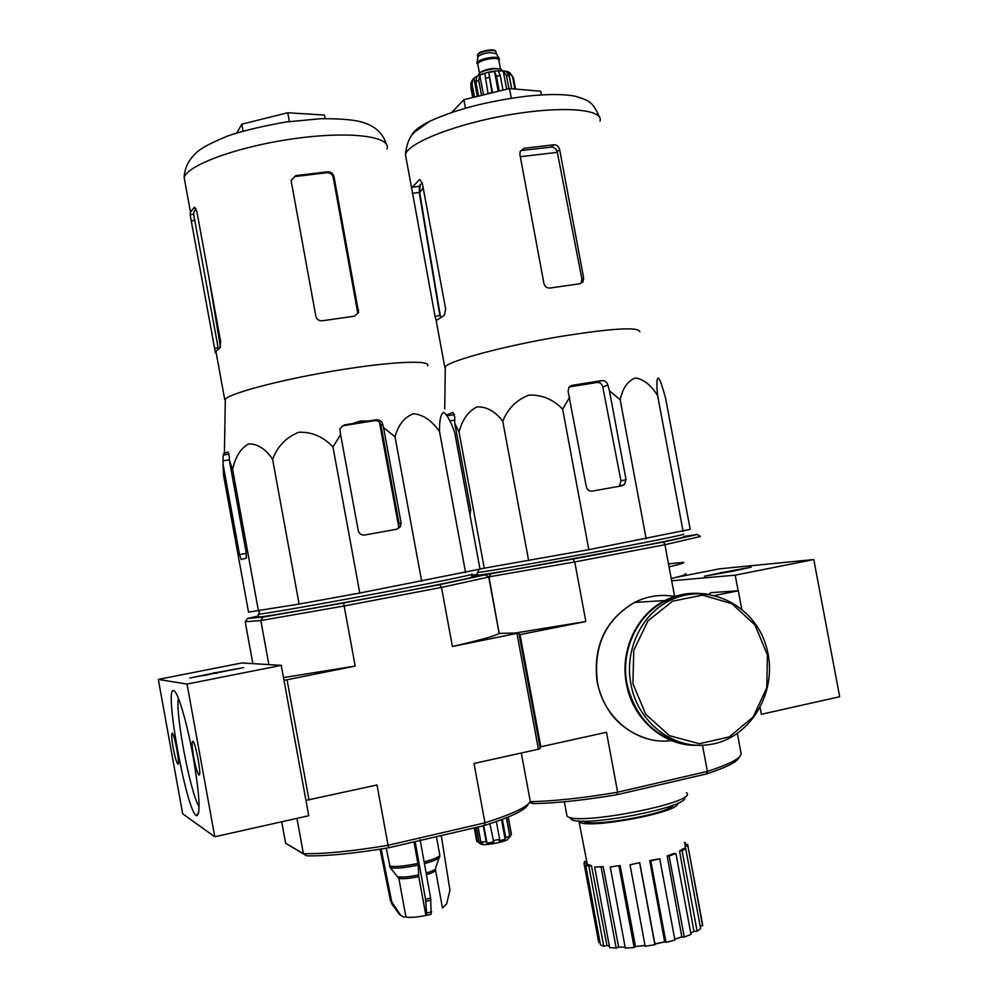 <?xml version="1.0" encoding="UTF-8"?>
<svg xmlns="http://www.w3.org/2000/svg" width="998" height="998" viewBox="0 0 998 998"><rect width="100%" height="100%" fill="white"/><g stroke="black" fill="none" stroke-linecap="round" stroke-linejoin="round"><path stroke-width="1.5" d="M675.833 577.43L719.421 568.848L813.769 559.541L839.692 696.741L761.387 714.281L760.189 707.906M724.798 571.991L704.339 576.245L732.694 571.243L751.195 567.188L724.798 571.991L724.91 572.615M671.679 580.786L735.227 575.16L813.769 559.541M735.227 575.16L738.158 590.791M724.698 572.652L721.142 572.989L721.018 572.341M721.142 572.989L716.053 574.174M728.889 571.854L725.771 572.465M182.684 813.832L158.308 679.413L241.815 662.959L281.261 665.354L308.744 815.715L214.77 836.773L182.684 813.832M215.58 672.702L189.67 678.054L243.624 667.612L215.58 672.702L215.718 673.413L214.158 672.552M158.308 679.413L187.038 684.079L281.261 665.354M187.038 684.079L214.77 836.773M193.188 756.871C187.113 723.001 177.943 691.913 173.939 690.741C163.423 683.655 186.115 810.364 196.332 815.728C200.81 815.653 199.762 796.03 193.188 756.871M193.674 757.095C191.94 746.803 191.678 741.539 192.901 741.289C195.695 742.2 202.02 777.554 198.926 774.922C197.367 773.113 195.62 767.163 193.674 757.095M173.153 747.789C171.556 738.358 171.257 733.505 172.267 733.231C174.6 733.917 180.401 766.314 177.794 764.044C176.471 762.447 174.924 757.02 173.153 747.789M214.296 673.263L204.415 675.484M217.152 673.126L215.718 673.413M178.368 698.226C175.236 713.757 190.406 793.398 199.126 806.833M479.963 568.935L588.845 549.649L690.204 529.352L665.541 397.865L662.834 388.746C657.557 370.32 655.711 378.105 657.645 395.67C651.158 385.203 643.76 379.29 635.452 377.93C627.854 380.712 622.752 387.985 620.157 399.724L609.441 390.829L607.894 385.003C606.809 381.947 604.813 380.475 601.894 380.562L572.054 385.365L568.997 387.137L568.099 391.441L586.313 486.712C587.211 489.868 589.207 491.34 592.301 491.116L622.103 485.776L624.224 484.791L626.045 479.614L609.441 390.829M654.888 944.096L663.957 942.012M640.953 946.004L643.573 945.68M654.888 944.158L664.157 941.975M529.576 802.579L533.419 803.615C555.499 803.265 583.431 800.284 617.226 794.67L706.634 773.899C726.968 767.2 737.759 761.686 738.994 757.345M519.16 634.778L585.851 621.505L574.761 561.949L488.983 576.832L490.841 573.775L663.221 542.089L697.402 534.466L683.405 536.525M477.655 574.162L471.567 575.497M490.841 573.775L471.705 576.283M477.78 574.798L477.842 575.16C483.244 574.998 536.363 565.903 592.687 555.399C649.074 544.896 690.08 536.45 683.468 536.849M697.402 534.466L700.396 536.5L664.918 544.721L674.611 596.43M488.983 576.832L499.162 633.393L488.721 577.056L441.49 587.398L452.406 646.504L518.835 632.981L540.242 748.45L538.421 749.211L516.964 633.518M533.419 803.615L530.624 801.606C553.316 801.257 582.171 798.15 617.176 792.312L707.707 771.317C730.885 763.707 742.001 757.657 741.065 753.178L737.372 733.505M538.421 749.211L474.013 763.482L484.978 822.814L484.117 825.596L388.521 847.813C353.654 853.577 326.371 856.247 306.673 855.822L303.392 853.639C323.651 854.088 351.882 851.306 388.097 845.294L484.978 822.814C512.273 814.143 527.381 807.02 530.287 801.431L530.624 801.606M708.854 594.272L710.925 592.65L738.308 590.779L741.751 609.067M530.287 801.431L521.318 753.003L530.287 801.431M520.045 634.765L540.829 746.791L539.918 746.641M707.345 771.242L702.467 745.194M714.93 595.482L738.308 590.779M574.761 561.949L664.918 544.721M540.829 746.791L606.485 732.27L617.612 792.063M585.851 621.505L515.093 633.056M665.217 544.484L663.221 542.089M573.376 559.204L574.262 561.849M706.634 773.899L707.707 771.317M617.176 792.312L617.226 794.67M570.095 817.399L570.656 818.734C577.094 828.889 693.186 806.758 684.341 797.09M566.615 813.919L567.001 816.002C574.237 826.868 700.758 802.08 686.399 792.674M687.871 845.68L702.442 923.599L702.604 925.745L700.172 926.144M700.633 928.589L697.128 931.209L693.934 931.421L679.538 851.007L683.131 848.749L685.676 848.525L700.633 928.589M690.791 933.155L693.934 931.421M691.015 934.39L684.279 937.085L681.821 936.897L667.175 855.935L673.962 853.515L675.92 853.564L691.015 934.39M674.76 939.193L681.821 936.897M674.922 940.079L665.99 942.399L664.668 941.85L649.76 860.613L659.74 858.729L674.922 940.079M639.73 862.659L630.025 864.804L639.73 862.659L654.9 943.896L664.668 941.85M654.9 943.896L654.875 944.719L645.195 946.279L630.025 864.804M620.145 865.528L610.252 866.963L620.145 865.528L635.539 946.566L645.045 945.48M635.539 946.566L634.154 947.539L625.334 948.1L610.252 866.963M603.166 866.588L594.671 867.087L603.166 866.588L618.673 947.127L625.16 947.164M618.673 947.127L616.178 948.1L609.628 947.564L594.671 867.087M591.465 865.678L588.895 866.301L585.689 865.191L588.234 864.567L591.465 865.678L606.959 945.518L609.366 946.129M606.959 945.518L603.765 946.341L600.472 944.832L585.689 865.191M600.023 942.386L598.75 942.599L584.042 863.445L584.479 861.636L586.724 861.262M578.553 820.855L579.002 821.541C584.354 830.236 681.497 812.222 677.63 803.253M584.042 863.445L586.749 862.996L587.098 864.842M685.352 848.562L684.927 844.869L687.634 844.42L702.604 925.745M659.74 858.729L650.796 860.925L665.99 942.399M650.796 860.925L649.76 860.613M675.92 853.564L669.134 855.972L684.279 937.085M669.134 855.972L667.175 855.935M685.676 848.525L682.096 850.77L697.128 931.209M682.096 850.77L679.538 851.007M687.734 846.154L685.002 846.603M684.316 842.424L685.389 842.811L685.751 844.732M685.389 842.811L684.428 843.048M588.895 866.301L603.765 946.341M601.145 867.287L616.178 948.1M619.022 866.214L634.154 947.539M639.681 863.195L654.875 944.719M478.03 571.941L477.917 572.428C485.302 571.804 537.448 562.772 592.163 552.568C646.941 542.363 687.659 534.105 683.331 534.167M569.633 397.304L562.66 409.192C553.204 399.35 541.951 394.659 528.903 395.121C516.615 399.786 507.907 408.494 502.767 421.231C495.22 411.363 486.637 406.585 477.019 406.897C468.187 411.363 462.199 419.746 459.055 432.072L484.292 568.311M502.767 421.231L528.653 560.626M562.66 409.192L588.845 549.649M620.157 399.724L646.18 538.795M657.645 395.67L683.094 531.385M459.055 432.072L454.701 423.04L454.764 417.014L453.005 412.448L447.067 414.744M469.983 515.018L470.707 509.467L454.701 423.04M435.041 316.266L436.238 320.558L444.36 315.243L445.669 309.118L422.391 183.532L419.971 179.652L419.272 179.815L411.613 187.986L435.041 316.266L439.856 315.568L419.36 193.225L423.189 187.811M422.154 182.547L419.322 186.314L419.36 193.225M520.307 156.698L557.346 152.345L581.884 279.016L581.248 282.833L582.982 281.848L583.643 277.993L559.641 149.6C558.768 146.444 556.909 144.835 554.04 144.747L524.187 148.315L520.257 151.272L519.871 154.391L543.972 283.669C544.92 286.8 547.016 288.247 550.247 288.01L580.013 283.731L582.982 281.848M557.346 152.345L555.886 148.939L552.455 146.968L521.667 150.486L524.187 148.315M582.483 98.503L576.096 96.419C564.793 93.974 548.289 93.912 526.62 96.207C487.735 101.085 455.412 109.456 429.651 121.344C418.848 126.721 412.81 131.574 411.538 135.903M601.894 380.562L597.216 382.459L569.147 386.962M445.245 369.385L445.283 366.64C450.834 360.253 506.56 345.42 560.714 336.438C612.523 328.217 638.907 326.683 639.868 331.835M597.216 382.459C600.048 382.359 601.906 383.868 602.792 387.012L620.968 480.849L619.384 485.939L624.224 484.791M451.757 112.462L463.858 99.7L509.504 88.56L540.716 91.23L541.415 94.935M463.858 99.7L465.442 108.221M509.504 88.56L511.313 98.253M669.072 566.864C680.885 564.095 685.614 562.598 683.231 562.373L668.498 563.833L683.069 562.41C685.426 562.635 680.761 564.107 669.072 566.852M671.267 578.578C683.056 575.696 687.759 574.062 685.352 573.7M692.724 593.872C683.106 594.222 673.924 596.604 665.192 601.046C637.136 614.868 620.382 650.684 626.969 683.78C635.601 718.785 656.347 738.969 689.231 744.346M701.357 593.585C688.645 592.375 676.482 594.696 664.868 600.559C636.649 614.519 619.795 650.584 626.432 683.904C632.57 719.733 664.83 747.065 698.039 745.219M499.087 58.283L496.305 53.618L489.744 52.62C483.793 53.43 479.863 54.79 477.992 56.699L477.855 57.51M499.312 59.057L499.299 58.633C498.676 57.435 496.018 57.036 491.34 57.447C484.092 58.433 479.339 60.08 477.056 62.387L477.88 64.72M498.913 60.554L499.437 59.718C499.412 58.208 496.755 57.672 491.465 58.109C483.419 59.269 478.591 61.065 476.969 63.498L476.844 62.837M501.994 70.708L501.957 70.496C501.944 68.949 499.175 68.413 493.648 68.887C485.24 70.11 480.2 71.956 478.491 74.451L478.616 75.112M474.487 97.105L472.054 83.994L472.765 79.603L473.913 78.168L477.306 96.419M478.529 96.12L475.846 81.699L476.894 76.335L473.913 78.168M481.523 95.384L478.741 80.451L479.789 75.087L483.481 94.91M492.301 92.752L487.985 93.35L484.853 73.428L479.789 75.087M491.902 92.39L488.758 72.467L492.525 92.702M499.225 91.068L496.443 76.085L494.521 71.444L488.758 72.467M502.98 90.144L500.285 75.686L498.351 71.045L503.229 70.933L506.473 75.536L509.192 75.786L505.936 71.195L508.593 72.018L513.421 77.657L509.778 72.617M472.79 79.366L470.894 83.084L470.931 85.192L472.054 83.994M511.612 88.735L509.192 75.786M508.93 88.697L506.473 75.536M515.554 89.072L513.421 77.657M514.831 89.009L512.56 76.821M472.728 97.53L470.782 87.076M473.214 97.417L470.931 85.192M503.229 70.933L506.647 89.259M508.593 72.018L511.712 88.747M494.521 71.444L498.214 91.305M223.49 454.389L224.413 452.368L225.685 452.867L223.115 455.088L229.191 454.102M368.137 421.056L352.905 423.514L360.303 421.006L368.137 421.056L376.396 419.796C379.602 419.659 381.735 421.193 382.795 424.375L383.556 427.606L395.008 436.787C398.439 424.524 404.677 416.827 413.733 413.696C423.551 414.869 432.146 420.857 439.532 431.66C439.357 420.47 440.704 414.033 443.574 412.311C447.191 414.781 450.921 421.605 454.751 432.783L480.001 569.122L359.791 593.024L299.113 604.077L248.527 612.123L223.527 475.16L223.028 464.107L239.545 554.614L241.217 559.579L246.319 558.144L246.194 552.568L229.291 460.003L229.353 456.672L228.08 451.844L225.685 452.867M229.291 460.003L232.646 469.571C235.279 456.934 240.593 448.376 248.589 443.898C257.434 443.711 265.443 448.813 272.591 459.217C277.718 446.069 286.451 437.074 298.776 432.246C311.962 431.785 323.352 436.712 332.958 447.004L340.605 434.604L339.869 428.915L342.763 425.784L374.874 420.595C378.017 420.457 380.051 422.029 380.974 425.298L399.05 523.351L398.427 527.218L400.423 526.707L401.109 522.79L383.556 427.606M352.905 423.514L344.185 424.986M225.261 402.331L225.311 399.125C231.723 392.476 286.601 378.354 341.129 369.771C393.312 361.338 431.523 359.966 427.531 365.804M223.028 464.107L223.115 455.088M340.605 434.604L358.232 530.474C359.168 533.755 361.313 535.277 364.632 535.015L396.792 529.227L400.423 526.707M415.156 841.626L425.535 899.298L426.62 913.095L425.909 915.44C416.59 917.337 409.929 917.848 405.936 916.962L403.529 917.012L400.597 915.091L391.815 902.03L381.136 849.024M441.266 835.551L449.936 890.191L446.655 903.864L442.501 908.018L435.552 870.318M403.529 917.025L399.337 914.343L391.441 903.327L392.676 904.038M400.597 915.091L391.441 903.327M390.58 901.319L380.088 849.198L390.605 901.344L391.815 902.03M405.936 916.962L398.851 878.402L390.255 867.686C395.545 868.722 404.851 867.873 418.174 865.129L414.008 841.888M386.201 848.2L390.255 867.686M418.174 865.129L418.773 876.643L425.909 915.44M431.161 914.255L430.637 898.063L420.121 839.58M508.169 838.707L510.053 836.623L508.943 831.608M510.053 836.623L511.438 834.153M476.57 840.665L477.381 841.601L474.836 827.754M489.868 823.749L493.785 842.075L486.962 843.036L486.163 841.638L480.861 841.95L478.104 826.993M486.163 841.638L483.244 825.808M492.987 840.678L499.649 839.306L496.368 821.541M480.861 844.071L480.999 844.158C483.119 845.88 502.817 842.574 507.471 839.705L509.753 835.975L505.724 837.596L502.356 819.346M509.753 835.975L506.385 817.774M511.487 834.54L508.244 817.013M388.521 847.813L377.019 784.977L305.949 800.396M309.031 800.034L287.05 679.775L283.981 680.249M306.673 855.822L285.615 843.248L281.71 821.778M484.117 825.596C510.365 817.212 524.985 810.276 527.992 804.8M452.406 646.504C480.075 640.142 495.657 635.776 499.162 633.393L518.835 632.981M343.574 602.979L344.16 605.986L441.49 587.398L439.631 584.678L343.574 602.979L263.06 617.113L247.529 618.486L258.507 615.966M268.874 664.606L260.827 620.531L344.16 605.986L355.188 666.065L287.05 679.775M296.955 818.36L303.392 853.639L285.615 843.248M263.06 617.113L260.827 620.531L245.209 621.754L252.843 663.633M439.631 584.678L485.39 574.798L471.767 576.582M471.817 576.881C479.102 576.345 444.147 583.755 390.942 593.885C330.064 605.499 264.308 616.989 258.707 617.063L258.632 616.639M355.188 666.065L283.507 677.592M247.529 618.486L245.209 621.754M485.39 574.798L488.721 577.056M505.724 837.596L505.138 839.268L501.52 819.67M499.649 839.306L499.062 840.977L505.138 839.268M480.861 841.95L482.758 843.285L479.277 842.923L477.381 841.601M510.078 836.536L506.597 817.699M486.962 843.036L483.756 825.683M479.277 842.923L476.408 827.392M258.993 613.62L258.195 614.257L258.856 614.194C266.204 613.558 314.145 605.237 366.69 595.419C428.716 583.855 478.254 573.75 471.742 574.124M379.452 422.266L398.701 526.682M214.62 348.389L215.356 352.905L215.892 351.246L219.897 347.953L220.67 341.69L196.843 211.351L194.223 207.422L190.493 212.162L190.119 214.682L193.637 214.246L218.15 347.865L214.62 348.389L190.119 214.682M196.032 208.682L193.986 211.751L193.637 214.246M322.416 320.77L354.515 316.154L358.581 312.436L357.771 313.098L333.27 177.694C332.359 174.425 330.326 172.766 327.169 172.691L295.046 176.534L295.72 175.623L291.079 180.488L315.842 316.254C316.815 319.51 319.011 321.019 322.416 320.77M358.581 312.436L334.031 176.783C333.107 173.502 331.074 171.831 327.905 171.768L295.72 175.623M439.532 431.66L465.592 572.565M395.008 436.787L421.68 581.31M332.958 447.004L359.791 593.024M272.591 459.217L299.113 604.077M232.646 469.571L258.47 611.038M236.825 132.946L241.803 124.164L287.761 112.762L324.425 115.057L325.086 118.587M241.803 124.164L243.063 131.087M287.761 112.762L289.37 121.519M583.206 821.08C590.043 827.841 669.259 813.794 673.326 805.087M583.393 821.092L583.867 821.279C590.392 827.567 669.446 813.794 673.163 805.149M419.272 179.815L420.195 179.702M406.298 159.281L405.4 154.441C408.357 142.602 456.597 123.715 509.841 114.72C563.121 105.576 604.077 109.181 599.998 121.12M411.712 187.262L419.322 186.314M412.274 193.35L419.247 192.477M554.04 144.747L551.395 146.918M559.641 149.6L557.196 151.584M583.643 277.993L581.884 279.016M572.054 385.365L569.958 386.238M447.466 415.754L454.514 414.607M607.894 385.003L602.792 387.012M449.886 420.906L454.726 420.108M626.045 479.614L620.968 480.849M469.172 510.639L470.844 510.34M632.932 683.73L645.718 714.269L669.483 735.688L699.324 743.735L729.201 736.961L753.228 716.913L766.801 687.672L767.425 654.962L755.024 625.06L731.958 603.715L702.592 595.12L672.627 601.145L648.001 620.806L633.767 650.297L632.932 683.73M630.911 684.004C637.373 722.315 673.762 750.284 708.817 744.633C749.673 739.967 780.112 690.878 766.027 645.606C753.964 604.676 706.946 581.397 669.309 600.784C641.128 614.693 624.286 650.721 630.911 684.004M707.058 594.035C693.922 592.488 681.335 594.746 669.309 600.784L665.192 601.046M674.723 596.455C660.788 594.022 647.39 596.018 634.528 602.43C605.412 619.783 593.049 646.38 597.453 682.245C603.578 718.535 637.859 745.269 671.392 740.591M672.602 740.429L674.623 740.117M677.916 597.128L675.92 596.679M488.983 50.062C482.882 50.948 479.252 52.32 478.117 54.179M496.218 53.443L495.944 51.996C495.931 50.723 493.736 50.274 489.369 50.624C482.745 51.572 478.778 53.069 477.443 55.102L477.543 55.639M498.863 60.279C499.699 58.458 497.204 57.772 491.365 58.221C481.323 59.88 476.807 61.951 477.83 64.446M500.497 69.074L498.838 60.154C498.813 58.732 496.318 58.233 491.328 58.645C483.756 59.743 479.215 61.427 477.693 63.722L477.805 64.321M500.272 69.012L493.149 68.425C486.201 69.386 481.697 70.945 479.651 73.091M475.846 81.699L478.741 80.451M485.19 78.355L489.107 77.395M496.443 76.085L500.285 75.686M239.545 554.614L246.331 553.403M223.09 460.839L229.291 459.829M376.396 419.796L374.874 420.595M401.109 522.79L399.05 523.351M382.795 424.375L380.974 425.298M426.433 874.71C433.107 872.639 436.114 870.967 435.44 869.707M398.851 878.402C402.818 879.113 409.454 878.527 418.773 876.643M426.134 873.05C433.02 870.942 436.176 869.233 435.627 867.923L439.108 857.868M398.077 876.768C402.132 877.504 408.968 876.893 418.574 874.947M424.449 863.619C435.278 860.613 440.343 858.155 439.656 856.272L439.781 855.448M424.138 861.948C435.652 858.754 440.817 856.209 439.669 854.3L436.425 836.686M389.482 866.052C394.859 867.1 404.365 866.227 417.962 863.432M425.535 899.298L430.637 898.063M425.809 901.381L430.911 900.134M426.62 913.095L431.697 911.848M185.191 183.195L184.143 177.457C187.849 164.732 239.42 146.12 294.884 138.56C350.385 130.85 391.74 136.377 386.974 148.939M215.356 352.893L216.179 352.768L215.356 352.905M191.329 220.92L194.872 220.471M194.223 207.422L194.947 207.334M327.905 171.768L327.169 172.691M334.031 176.783L333.27 177.694M358.619 310.141L357.808 310.802M198.876 811.948L196.332 815.728M587.186 822.24L586.974 821.092M570.656 818.734L570.432 817.487M567.001 816.002L564.357 801.793M587.398 864.779L579.002 821.541M478.628 569.446L477.917 572.428M477.842 575.16L477.343 572.478M420.058 184.954L419.634 192.24L440.555 317.239M411.613 187.986L405.4 154.441C406.822 142.926 410.166 135.291 415.418 131.524L429.651 121.344M599.399 116.991C591.689 98.228 584.853 100.237 576.096 96.419M444.796 367.152L436.151 320.47M445.283 366.64L444.734 408.906M672.777 740.504L676.968 741.052M648.226 739.007C620.968 730.673 603.952 711.736 597.166 682.195C592.75 646.38 605.212 619.795 634.528 602.43L664.868 600.559M477.817 57.086L477.443 55.102L478.678 53.231C480.013 52.807 477.78 52.22 489.082 50.025C493.074 49.638 495.345 50.137 495.894 51.534M477.992 56.699L477.056 62.387M479.464 73.228L477.793 64.259M478.491 74.451L478.678 75.399M472.753 79.591L470.869 83.071M476.545 76.509C487.036 71.519 497.166 69.81 506.897 71.382M225.311 399.125L224.413 452.368M476.72 841.264L474.25 827.891M480.999 844.158L476.919 841.401M426.258 915.465L431.161 914.268M258.707 617.063L258.195 614.257M259.667 610.826L258.856 614.194M190.493 212.162L184.143 177.457C184.667 167.128 189.458 158.27 198.502 150.873C203.18 147.08 212.911 142.115 227.706 135.99C242.464 130.925 261.85 126.259 285.865 122.018L320.47 118.725C336.413 118.55 348.988 119.373 358.207 121.17C373.289 124.525 382.658 132.148 386.301 144.036M224.75 399.687L215.892 351.246M208.969 277.656L220.433 347.242"/></g></svg>
